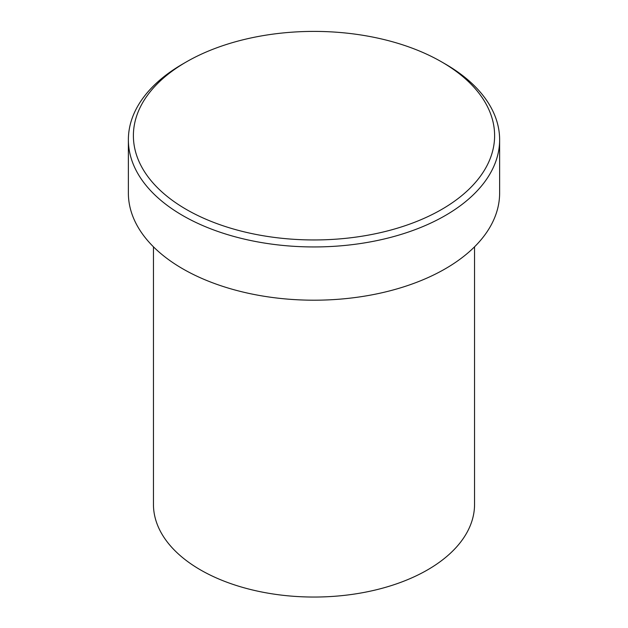 <?xml version="1.0" encoding="UTF-8"?>
<svg xmlns="http://www.w3.org/2000/svg" width="628" height="628" viewBox="0 0 628 628"><rect width="100%" height="100%" fill="white"/><g stroke="black" fill="none" stroke-linecap="round" stroke-linejoin="round"><path stroke-width="0.94" d="M186.288 209.414A180.613 104.279 0 0 0 441.712 209.414A180.613 104.279 0 0 0 441.712 61.944L445.26 63.993A185.629 107.176 180 0 1 499.629 139.769A185.629 107.176 180 0 1 385.035 238.789A185.629 107.176 180 0 1 182.74 215.553A185.629 107.176 180 0 1 128.371 139.769A185.629 107.176 180 0 1 182.74 63.993L186.288 61.944A180.613 104.279 0 0 0 186.288 209.414M153.452 246.828L153.452 504.355A160.548 92.693 0 0 0 200.473 569.894A160.548 92.693 0 0 0 375.442 589.99A160.548 92.693 0 0 0 474.548 504.355L474.548 246.828M128.371 139.769L128.371 193.024A185.629 107.176 0 0 0 182.74 268.808A185.629 107.176 0 0 0 385.035 292.044A185.629 107.176 0 0 0 499.629 193.024L499.629 139.769M445.26 63.993L441.712 61.944A180.613 104.279 0 0 0 186.288 61.944"/></g></svg>
